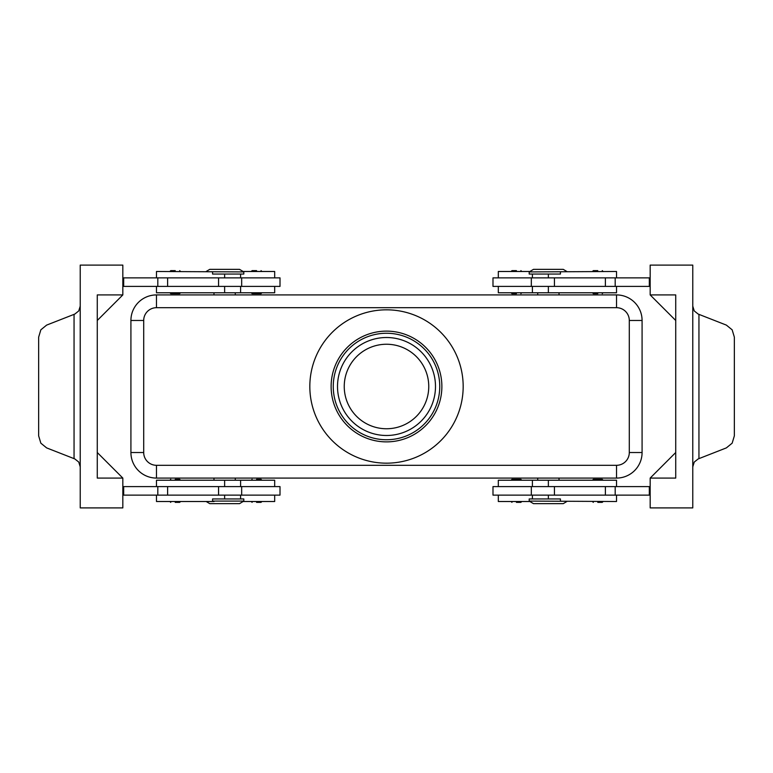 <?xml version="1.0" encoding="UTF-8"?>
<svg xmlns="http://www.w3.org/2000/svg" width="773" height="773" viewBox="0 0 773 773"><rect width="100%" height="100%" fill="white"/><g stroke="black" fill="none" stroke-linecap="round" stroke-linejoin="round"><path stroke-width="1.16" d="M171.432 293.643L175.22 293.643L171.432 293.643M175.22 270.637L170.746 270.637L175.22 270.637M280.01 286.397L280.01 277.874L241.669 277.874L241.669 286.397L280.01 286.397M156.475 277.874L156.475 271.487L243.804 271.912L239.543 269.362L209.725 269.362L206.178 271.487M212.575 271.912L212.575 274.048L243.804 274.048L243.804 271.912M156.475 286.397L156.475 292.783L274.686 292.783L274.686 286.397M516.422 293.643L511.948 293.643L516.422 293.643M516.422 270.637L511.948 270.637L516.422 270.637M175.22 479.357L179.694 479.357L175.22 479.357M175.22 502.363L179.694 502.363L175.22 502.363M241.669 495.126L280.01 495.126L280.01 486.604L241.669 486.604L241.669 495.126L218.556 495.126L218.556 486.604L241.669 486.604M274.686 495.126L274.686 501.513L243.089 501.513M156.475 486.604L156.475 480.217L274.686 480.217L274.686 486.604M520.21 479.357L516.422 479.357L520.21 479.357M516.422 502.363L520.896 502.363L516.422 502.363M156.475 294.919A25.557 25.557 0 0 0 130.917 320.476L130.917 452.524A25.557 25.557 0 0 0 156.475 478.081L616.525 478.081A25.557 25.557 0 0 0 642.083 452.524L642.083 320.476A25.557 25.557 0 0 0 616.525 294.919L156.475 294.919A25.557 25.557 0 0 0 138.406 302.407A25.557 25.557 0 0 1 156.475 294.919L156.475 307.693L616.525 307.693A12.783 12.783 0 0 1 629.299 320.476L629.299 452.524A12.783 12.783 0 0 1 616.525 465.307L156.475 465.307A12.783 12.783 0 0 1 143.701 452.524L130.917 452.524L130.917 392.887M616.525 495.126L616.525 501.513L529.196 501.088L533.457 503.638L563.275 503.638L566.822 501.513M212.575 501.088L243.804 501.088L243.804 498.952L212.575 498.952L212.575 501.088L214.092 501.513L156.475 501.513L156.475 495.126M206.178 501.513L209.725 503.638L239.543 503.638L243.804 501.088M560.425 271.912L560.425 274.048L529.196 274.048L529.196 271.912L616.525 271.487L616.525 277.874M616.525 486.604L616.525 480.217L498.314 480.217L498.314 486.604M560.425 501.088L560.425 498.952L529.196 498.952L529.196 501.088M492.99 486.604L492.99 495.126L531.331 495.126L531.331 486.604L492.99 486.604M597.78 502.363L602.254 502.363L597.78 502.363M601.568 479.357L597.78 479.357L601.568 479.357M256.578 502.363L261.052 502.363L256.578 502.363M256.578 479.357L261.052 479.357L256.578 479.357M616.525 286.397L616.525 292.783L498.314 292.783L498.314 286.397M566.822 271.487L563.275 269.362L533.457 269.362L529.196 271.912M498.314 277.874L498.314 271.487L529.911 271.487M531.331 277.874L492.99 277.874L492.99 286.397L531.331 286.397L531.331 277.874L554.444 277.874L554.444 286.397L531.331 286.397M597.78 270.637L593.306 270.637L597.78 270.637M597.78 293.643L593.306 293.643L597.78 293.643M256.578 270.637L252.104 270.637L256.578 270.637M252.79 293.643L256.578 293.643L252.79 293.643M692.772 466.863L694.251 462.061L698.183 458.93L726.369 447.896L732.157 443.18L734.35 435.856L734.35 337.144L732.157 329.82L726.369 325.104L698.183 314.07L694.251 310.939L692.772 306.137M80.228 306.137L78.749 310.939L74.817 314.07L46.631 325.104L40.843 329.82L38.65 337.144L38.65 435.856L40.843 443.18L46.631 447.896L74.817 458.93L78.749 462.061L80.228 466.863M386.5 428.754A42.254 42.254 0 0 1 344.246 386.5A42.254 42.254 0 0 1 386.5 344.246A42.254 42.254 0 0 1 428.754 386.5A42.254 42.254 0 0 1 386.5 428.754M386.5 439.75A53.25 53.25 0 0 1 333.25 386.5A53.25 53.25 0 0 1 386.5 333.25A53.25 53.25 0 0 1 439.75 386.5A53.25 53.25 0 0 1 386.5 439.75M386.5 441.876A55.376 55.376 0 0 1 331.124 386.5A55.376 55.376 0 0 1 386.5 331.124A55.376 55.376 0 0 1 441.876 386.5A55.376 55.376 0 0 1 386.5 441.876M386.5 309.828A76.672 76.672 0 0 1 463.172 386.5A76.672 76.672 0 0 1 386.5 463.172A76.672 76.672 0 0 1 309.828 386.5A76.672 76.672 0 0 1 386.5 309.828M650.17 294.919L675.728 294.919L675.728 478.081L650.17 478.081L650.17 507.9L692.772 507.9L692.772 265.1L650.17 265.1L650.17 294.919L675.728 320.476M122.83 478.081L122.83 507.9L80.228 507.9L80.228 265.1L122.83 265.1L122.83 294.919L97.272 320.476L97.272 452.524L122.83 478.081L97.272 478.081L97.272 294.919L122.83 294.919M122.83 495.126L218.556 495.126M122.83 486.604L218.556 486.604M122.83 286.397L241.669 286.397M122.83 277.874L241.669 277.874M650.17 478.081L675.728 452.524M650.17 277.874L554.444 277.874M650.17 495.126L531.331 495.126M650.17 486.604L531.331 486.604M256.578 293.643L261.052 293.643L256.578 293.643M650.17 286.397L554.444 286.397M649.32 277.874L649.32 286.397M597.78 479.357L593.306 479.357L597.78 479.357M649.32 495.126L649.32 486.604M498.314 495.126L498.314 501.513L529.911 501.513M629.299 320.476L642.083 320.476A25.557 25.557 0 0 0 616.525 294.919L616.525 307.693M143.701 452.524L143.701 320.476L130.917 320.476L130.917 380.113M516.422 479.357L511.948 479.357L516.422 479.357M123.68 495.126L123.68 486.604M274.686 277.874L274.686 271.487L243.089 271.487M123.68 277.874L123.68 286.397M175.22 293.643L179.694 293.643L175.22 293.643M386.5 337.511A48.989 48.989 0 0 0 337.511 386.5A48.989 48.989 0 0 0 386.5 435.489A48.989 48.989 0 0 0 435.489 386.5A48.989 48.989 0 0 0 386.5 337.511M224.634 277.874L224.634 274.048M224.634 480.217L224.634 486.604M138.406 470.593A25.557 25.557 0 0 0 156.475 478.081L156.475 465.307M616.525 465.307L616.525 478.081A25.557 25.557 0 0 0 634.594 470.593M642.083 452.524L629.299 452.524M548.366 495.126L548.366 498.952M548.366 292.783L548.366 286.397M74.053 314.369L74.053 458.631M143.701 320.476A12.783 12.783 0 0 1 156.475 307.693M698.947 458.631L698.947 314.369M615.192 277.874L615.192 286.397M605.375 277.874L605.375 286.397M548.366 277.874L548.366 274.048M615.192 495.126L615.192 486.604M605.375 495.126L605.375 486.604M554.444 495.126L554.444 486.604M548.366 480.217L548.366 486.604M224.634 495.126L224.634 498.952M167.625 495.126L167.625 486.604M157.808 495.126L157.808 486.604M224.634 292.783L224.634 286.397M218.556 277.874L218.556 286.397M167.625 277.874L167.625 286.397M157.808 277.874L157.808 286.397M169.896 292.783L170.746 293.643M169.896 271.487L170.746 270.637M240.606 292.783L240.606 286.397M511.098 292.783L511.948 293.643M511.098 271.487L511.948 270.637M180.544 480.217L179.694 479.357M180.544 501.513L179.694 502.363M240.606 498.952L240.606 495.126M521.746 480.217L520.896 479.357M521.746 501.513L520.896 502.363M537.718 478.081L537.718 480.217M213.986 478.081L213.986 480.217M559.014 294.919L559.014 292.783M235.282 294.919L235.282 292.783M532.394 480.217L532.394 486.604M603.104 501.513L602.254 502.363M603.104 480.217L602.254 479.357M261.902 501.513L261.052 502.363M261.902 480.217L261.052 479.357M532.394 274.048L532.394 277.874M592.456 271.487L593.306 270.637M592.456 292.783L593.306 293.643M251.254 271.487L252.104 270.637M251.254 292.783L252.104 293.643M261.902 292.783L261.052 293.643M261.902 271.487L261.052 270.637M603.104 292.783L602.254 293.643M603.104 271.487L602.254 270.637M532.394 286.397L532.394 292.783M251.254 480.217L252.104 479.357M251.254 501.513L252.104 502.363M592.456 480.217L593.306 479.357M592.456 501.513L593.306 502.363M532.394 495.126L532.394 498.952M213.986 294.919L213.986 292.783M537.718 292.783L537.718 294.919M235.282 480.217L235.282 478.081M559.014 478.081L559.014 480.217M511.098 501.513L511.948 502.363M511.098 480.217L511.948 479.357M240.606 486.604L240.606 480.217M169.896 501.513L170.746 502.363M169.896 480.217L170.746 479.357M521.746 271.487L520.896 270.637M521.746 292.783L520.896 293.643M240.606 277.874L240.606 274.048M180.544 271.487L179.694 270.637M180.544 292.783L179.694 293.643"/></g></svg>
